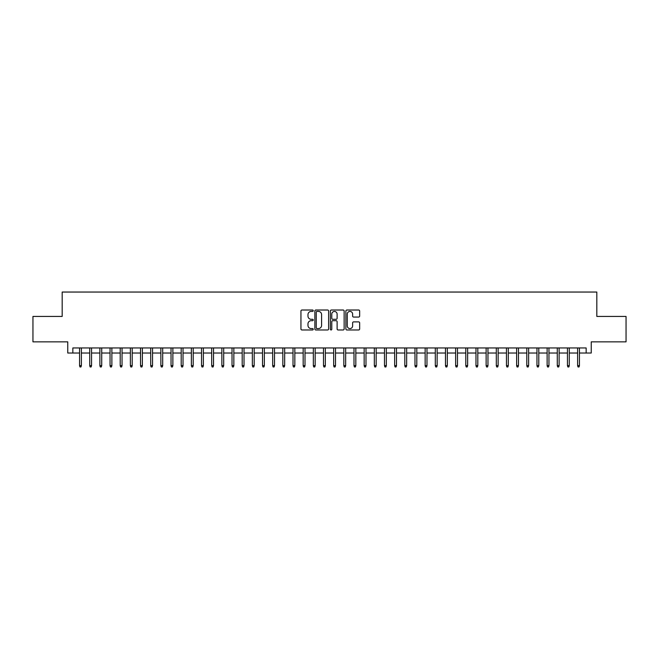 <?xml version="1.0" encoding="UTF-8"?>
<svg xmlns="http://www.w3.org/2000/svg" width="659" height="659" viewBox="0 0 659 659"><rect width="100%" height="100%" fill="white"/><g stroke="black" fill="none" stroke-linecap="round" stroke-linejoin="round"><path stroke-width="0.99" d="M313.239 310.719A0.7 0.7 0 0 0 312.539 310.018L301.937 310.018A0.997 0.997 0 0 0 300.941 311.015L300.941 328.973A0.997 0.997 0 0 0 301.937 329.97L312.539 329.97A0.7 0.7 0 0 0 313.239 329.278A0.7 0.7 0 0 0 312.539 328.577L311.163 328.577A3.196 3.196 0 0 1 307.975 325.381L307.975 323.89A3.196 3.196 0 0 1 311.163 320.694L312.539 320.694A0.7 0.7 0 0 0 313.239 319.994A0.7 0.7 0 0 0 312.539 319.294L311.163 319.294A3.196 3.196 0 0 1 307.975 316.106L307.975 314.607A3.196 3.196 0 0 1 311.163 311.419L312.539 311.419A0.7 0.7 0 0 0 313.239 310.719M358.661 317.053A0.997 0.997 0 0 0 359.657 316.056L359.657 311.015A0.997 0.997 0 0 0 358.661 310.018L346.881 310.018A0.997 0.997 0 0 0 345.884 311.015L345.884 328.973A0.997 0.997 0 0 0 346.881 329.97L358.661 329.97A0.997 0.997 0 0 0 359.657 328.973L359.657 322.894A0.997 0.997 0 0 0 358.661 321.889L353.619 321.889A0.997 0.997 0 0 0 352.623 322.894L352.623 325.908A2.669 2.669 0 0 1 349.954 328.577A2.669 2.669 0 0 1 347.285 325.908L347.285 314.088A2.669 2.669 0 0 1 349.954 311.419A2.669 2.669 0 0 1 352.623 314.088L352.623 316.056A0.997 0.997 0 0 0 353.619 317.053L358.661 317.053M72.844 353.035L72.844 347.952L586.156 347.952L586.156 353.035L591.238 353.035L591.238 341.848L626.05 341.848L626.05 316.435L596.823 316.435L596.823 292.044L62.177 292.044L62.177 316.435L32.95 316.435L32.95 341.848L67.762 341.848L67.762 353.035L79.558 353.035M328.627 311.015A0.997 0.997 0 0 0 327.63 310.018L315.859 310.018A0.997 0.997 0 0 0 314.862 311.015L314.862 328.973A0.997 0.997 0 0 0 315.859 329.97L327.63 329.97A0.997 0.997 0 0 0 328.627 328.973L328.627 311.015M331.37 310.018L343.141 310.018A0.997 0.997 0 0 1 344.138 311.015L344.138 328.973A0.997 0.997 0 0 1 343.141 329.97L338.108 329.97A0.997 0.997 0 0 1 337.111 328.973L337.111 321.691A0.997 0.997 0 0 0 336.106 320.694L332.77 320.694A0.997 0.997 0 0 0 331.774 321.691L331.774 329.278A0.7 0.7 0 0 1 331.073 329.97A0.7 0.7 0 0 1 330.373 329.278L330.373 311.015A0.997 0.997 0 0 1 331.37 310.018M81.386 353.035L89.723 353.035M91.552 353.035L99.88 353.035M101.717 353.035L110.045 353.035M111.873 353.035L120.21 353.035M122.039 353.035L130.375 353.035M132.204 353.035L140.54 353.035M142.369 353.035L150.705 353.035M152.534 353.035L160.87 353.035M162.699 353.035L171.035 353.035M172.864 353.035L181.2 353.035M183.029 353.035L191.365 353.035M193.194 353.035L201.53 353.035M203.359 353.035L211.696 353.035M213.524 353.035L221.861 353.035M223.689 353.035L232.026 353.035M233.854 353.035L242.191 353.035M244.019 353.035L252.348 353.035M254.185 353.035L262.513 353.035M264.341 353.035L272.678 353.035M274.506 353.035L282.843 353.035M284.672 353.035L293.008 353.035M294.837 353.035L303.173 353.035M305.002 353.035L313.338 353.035M315.167 353.035L323.503 353.035M325.332 353.035L333.668 353.035M335.497 353.035L343.833 353.035M345.662 353.035L353.998 353.035M355.827 353.035L364.163 353.035M365.992 353.035L374.328 353.035M376.157 353.035L384.494 353.035M386.322 353.035L394.659 353.035M396.487 353.035L404.815 353.035M406.652 353.035L414.981 353.035M416.809 353.035L425.146 353.035M426.974 353.035L435.311 353.035M437.139 353.035L445.476 353.035M447.304 353.035L455.641 353.035M457.47 353.035L465.806 353.035M467.635 353.035L475.971 353.035M477.8 353.035L486.136 353.035M487.965 353.035L496.301 353.035M498.13 353.035L506.466 353.035M508.295 353.035L516.631 353.035M518.46 353.035L526.796 353.035M528.625 353.035L536.961 353.035M538.79 353.035L547.127 353.035M548.955 353.035L557.283 353.035M559.12 353.035L567.448 353.035M569.277 353.035L577.614 353.035M579.442 353.035L586.156 353.035M316.954 311.419A0.7 0.7 0 0 0 316.254 312.111L316.254 327.877A0.7 0.7 0 0 0 316.954 328.577L318.404 328.577A3.196 3.196 0 0 0 321.592 325.381L321.592 314.607A3.196 3.196 0 0 0 318.404 311.419L316.954 311.419M337.111 314.137A2.669 2.669 0 0 0 334.442 311.468A2.669 2.669 0 0 0 331.774 314.137L331.774 318.297A0.997 0.997 0 0 0 332.77 319.294L336.106 319.294A0.997 0.997 0 0 0 337.111 318.297L337.111 314.137M79.558 365.638L79.961 366.956L80.975 366.956L81.386 365.638L79.558 365.638L79.558 347.952M81.386 365.638L81.386 347.952M89.723 365.638L90.126 366.956L91.14 366.956L91.552 365.638L89.723 365.638L89.723 347.952M91.552 365.638L91.552 347.952M99.88 365.638L100.292 366.956L101.305 366.956L101.717 365.638L99.88 365.638L99.88 347.952M101.717 365.638L101.717 347.952M110.045 365.638L110.457 366.956L111.47 366.956L111.873 365.638L110.045 365.638L110.045 347.952M111.873 365.638L111.873 347.952M120.21 365.638L120.622 366.956L121.635 366.956L122.039 365.638L120.21 365.638L120.21 347.952M122.039 365.638L122.039 347.952M130.375 365.638L130.787 366.956L131.8 366.956L132.204 365.638L130.375 365.638L130.375 347.952M132.204 365.638L132.204 347.952M140.54 365.638L140.952 366.956L141.965 366.956L142.369 365.638L140.54 365.638L140.54 347.952M142.369 365.638L142.369 347.952M150.705 365.638L151.109 366.956L152.13 366.956L152.534 365.638L150.705 365.638L150.705 347.952M152.534 365.638L152.534 347.952M160.87 365.638L161.274 366.956L162.295 366.956L162.699 365.638L160.87 365.638L160.87 347.952M162.699 365.638L162.699 347.952M171.035 365.638L171.439 366.956L172.46 366.956L172.864 365.638L171.035 365.638L171.035 347.952M172.864 365.638L172.864 347.952M181.2 365.638L181.604 366.956L182.625 366.956L183.029 365.638L181.2 365.638L181.2 347.952M183.029 365.638L183.029 347.952M191.365 365.638L191.769 366.956L192.79 366.956L193.194 365.638L191.365 365.638L191.365 347.952M193.194 365.638L193.194 347.952M201.53 365.638L201.934 366.956L202.956 366.956L203.359 365.638L201.53 365.638L201.53 347.952M203.359 365.638L203.359 347.952M211.696 365.638L212.099 366.956L213.112 366.956L213.524 365.638L211.696 365.638L211.696 347.952M213.524 365.638L213.524 347.952M221.861 365.638L222.264 366.956L223.277 366.956L223.689 365.638L221.861 365.638L221.861 347.952M223.689 365.638L223.689 347.952M232.026 365.638L232.429 366.956L233.443 366.956L233.854 365.638L232.026 365.638L232.026 347.952M233.854 365.638L233.854 347.952M242.191 365.638L242.594 366.956L243.608 366.956L244.019 365.638L242.191 365.638L242.191 347.952M244.019 365.638L244.019 347.952M252.348 365.638L252.759 366.956L253.773 366.956L254.185 365.638L252.348 365.638L252.348 347.952M254.185 365.638L254.185 347.952M262.513 365.638L262.925 366.956L263.938 366.956L264.341 365.638L262.513 365.638L262.513 347.952M264.341 365.638L264.341 347.952M272.678 365.638L273.09 366.956L274.103 366.956L274.506 365.638L272.678 365.638L272.678 347.952M274.506 365.638L274.506 347.952M282.843 365.638L283.255 366.956L284.268 366.956L284.672 365.638L282.843 365.638L282.843 347.952M284.672 365.638L284.672 347.952M293.008 365.638L293.42 366.956L294.433 366.956L294.837 365.638L293.008 365.638L293.008 347.952M294.837 365.638L294.837 347.952M303.173 365.638L303.577 366.956L304.598 366.956L305.002 365.638L303.173 365.638L303.173 347.952M305.002 365.638L305.002 347.952M313.338 365.638L313.742 366.956L314.763 366.956L315.167 365.638L313.338 365.638L313.338 347.952M315.167 365.638L315.167 347.952M323.503 365.638L323.907 366.956L324.928 366.956L325.332 365.638L323.503 365.638L323.503 347.952M325.332 365.638L325.332 347.952M333.668 365.638L334.072 366.956L335.093 366.956L335.497 365.638L333.668 365.638L333.668 347.952M335.497 365.638L335.497 347.952M343.833 365.638L344.237 366.956L345.258 366.956L345.662 365.638L343.833 365.638L343.833 347.952M345.662 365.638L345.662 347.952M353.998 365.638L354.402 366.956L355.423 366.956L355.827 365.638L353.998 365.638L353.998 347.952M355.827 365.638L355.827 347.952M364.163 365.638L364.567 366.956L365.58 366.956L365.992 365.638L364.163 365.638L364.163 347.952M365.992 365.638L365.992 347.952M374.328 365.638L374.732 366.956L375.745 366.956L376.157 365.638L374.328 365.638L374.328 347.952M376.157 365.638L376.157 347.952M384.494 365.638L384.897 366.956L385.91 366.956L386.322 365.638L384.494 365.638L384.494 347.952M386.322 365.638L386.322 347.952M394.659 365.638L395.062 366.956L396.075 366.956L396.487 365.638L394.659 365.638L394.659 347.952M396.487 365.638L396.487 347.952M404.815 365.638L405.227 366.956L406.241 366.956L406.652 365.638L404.815 365.638L404.815 347.952M406.652 365.638L406.652 347.952M414.981 365.638L415.392 366.956L416.406 366.956L416.809 365.638L414.981 365.638L414.981 347.952M416.809 365.638L416.809 347.952M425.146 365.638L425.557 366.956L426.571 366.956L426.974 365.638L425.146 365.638L425.146 347.952M426.974 365.638L426.974 347.952M435.311 365.638L435.723 366.956L436.736 366.956L437.139 365.638L435.311 365.638L435.311 347.952M437.139 365.638L437.139 347.952M445.476 365.638L445.888 366.956L446.901 366.956L447.304 365.638L445.476 365.638L445.476 347.952M447.304 365.638L447.304 347.952M455.641 365.638L456.044 366.956L457.066 366.956L457.47 365.638L455.641 365.638L455.641 347.952M457.47 365.638L457.47 347.952M465.806 365.638L466.21 366.956L467.231 366.956L467.635 365.638L465.806 365.638L465.806 347.952M467.635 365.638L467.635 347.952M475.971 365.638L476.375 366.956L477.396 366.956L477.8 365.638L475.971 365.638L475.971 347.952M477.8 365.638L477.8 347.952M486.136 365.638L486.54 366.956L487.561 366.956L487.965 365.638L486.136 365.638L486.136 347.952M487.965 365.638L487.965 347.952M496.301 365.638L496.705 366.956L497.726 366.956L498.13 365.638L496.301 365.638L496.301 347.952M498.13 365.638L498.13 347.952M506.466 365.638L506.87 366.956L507.891 366.956L508.295 365.638L506.466 365.638L506.466 347.952M508.295 365.638L508.295 347.952M516.631 365.638L517.035 366.956L518.048 366.956L518.46 365.638L516.631 365.638L516.631 347.952M518.46 365.638L518.46 347.952M526.796 365.638L527.2 366.956L528.213 366.956L528.625 365.638L526.796 365.638L526.796 347.952M528.625 365.638L528.625 347.952M536.961 365.638L537.365 366.956L538.378 366.956L538.79 365.638L536.961 365.638L536.961 347.952M538.79 365.638L538.79 347.952M547.127 365.638L547.53 366.956L548.543 366.956L548.955 365.638L547.127 365.638L547.127 347.952M548.955 365.638L548.955 347.952M557.283 365.638L557.695 366.956L558.708 366.956L559.12 365.638L557.283 365.638L557.283 347.952M559.12 365.638L559.12 347.952M567.448 365.638L567.86 366.956L568.874 366.956L569.277 365.638L567.448 365.638L567.448 347.952M569.277 365.638L569.277 347.952M577.614 365.638L578.025 366.956L579.039 366.956L579.442 365.638L577.614 365.638L577.614 347.952M579.442 365.638L579.442 347.952"/></g></svg>
